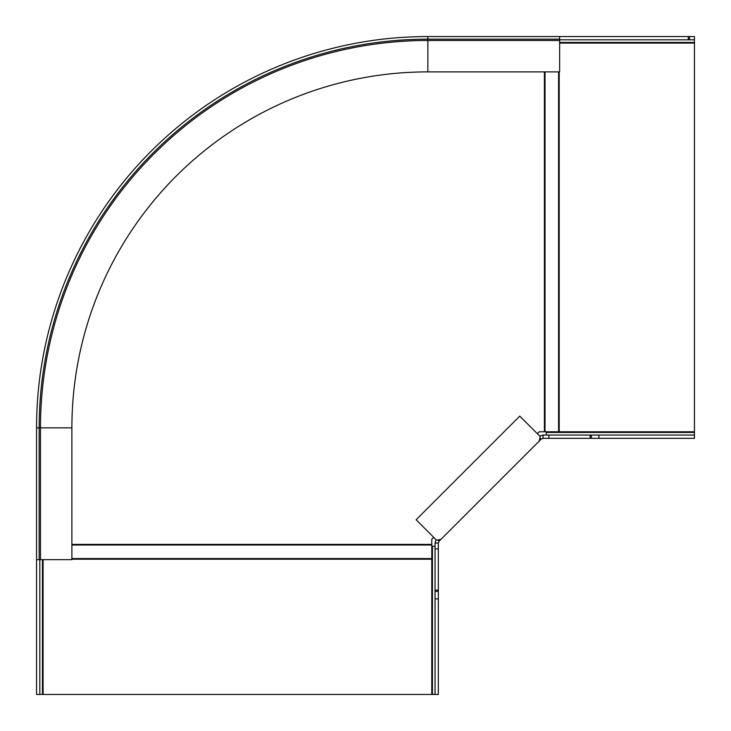 <?xml version="1.0" encoding="UTF-8"?>
<svg xmlns="http://www.w3.org/2000/svg" width="731" height="731" viewBox="0 0 731 731"><rect width="100%" height="100%" fill="white"/><g stroke="black" fill="none" stroke-linecap="round" stroke-linejoin="round"><path stroke-width="1.1" d="M559.654 43.092L694.45 43.092L694.45 431.783L539.231 431.783L537.331 433.684M71.885 559.206L431.783 559.206L431.783 539.231L433.684 537.331M431.783 559.206L431.783 694.45L43.092 694.45L43.092 559.654M598.908 438.335L590.136 438.335L590.136 435.055L694.441 435.055L694.441 438.335L598.908 438.335L598.908 435.055M590.136 435.055L548.899 435.055L548.899 438.335L590.136 438.335M548.899 438.335L543.051 438.335L543.06 435.055L548.899 435.055M540.182 438.061L541.214 439.093L543.051 438.335L542.987 435.064A6.771 6.314 89.7 0 1 543.06 435.055M539.734 436.087L542.987 435.064M541.214 439.093L539.204 441.104L540.218 436.571L519.768 416.122L416.122 519.768L436.571 540.218L440.619 539.46A16.575 3.783 44 0 0 441.104 539.204L539.204 441.104L439.093 541.214L438.061 540.182M439.093 541.214L438.335 543.051L435.064 542.987L436.087 539.734M438.335 598.908L438.335 694.441L435.055 694.441L435.055 590.136L438.335 590.136L438.335 598.908L435.055 598.908M435.055 548.899L435.055 543.06L438.335 543.051L438.335 548.899L435.055 548.899L435.055 590.136M438.335 590.136L438.335 548.899M431.783 694.386L432.441 694.441L432.441 546.295L435.055 546.295M432.441 546.295L431.783 546.295M435.055 694.441L432.441 694.441M546.295 435.055L546.295 432.441L694.441 432.441L694.441 435.055M694.441 432.441L694.386 431.783M546.295 431.783L546.295 432.441M421.677 514.213L416.122 519.768M559.654 36.55L427.863 36.55A391.313 391.313 0 0 0 36.55 427.863L36.55 559.654L40.479 559.654L40.479 427.863L40.479 559.654L71.885 559.654L71.885 427.863A355.979 355.979 0 0 1 427.863 71.885L559.654 71.885L559.654 36.55L694.45 36.55L694.45 39.821L559.654 39.821M559.654 40.479L427.863 40.479A387.384 387.384 0 0 0 40.479 427.863L71.885 427.863M694.45 39.821L694.395 43.092M39.821 559.654L39.821 694.45L43.092 694.395M39.821 694.45L36.55 694.45L36.55 559.654M559.206 431.783L559.206 71.885M558.585 431.783L558.585 71.885M545.015 431.783L545.015 71.885M544.394 71.885L544.394 431.783M431.783 544.394L71.885 544.394M431.783 558.585L71.885 558.585M431.783 545.015L71.885 545.015M591.37 438.335L591.37 435.055M435.055 591.37L438.335 591.37M688.3 36.55L688.3 39.821M427.863 71.885L427.863 36.55A391.313 391.313 0 0 0 36.55 427.863L40.479 427.863A387.384 387.384 0 0 1 427.863 40.479M559.654 42.444L694.45 42.444M42.444 694.45L42.444 559.654M559.654 39.163L427.863 39.163A388.691 388.691 0 0 0 39.163 427.863L39.163 559.654M689.525 39.821L689.525 36.55"/></g></svg>
